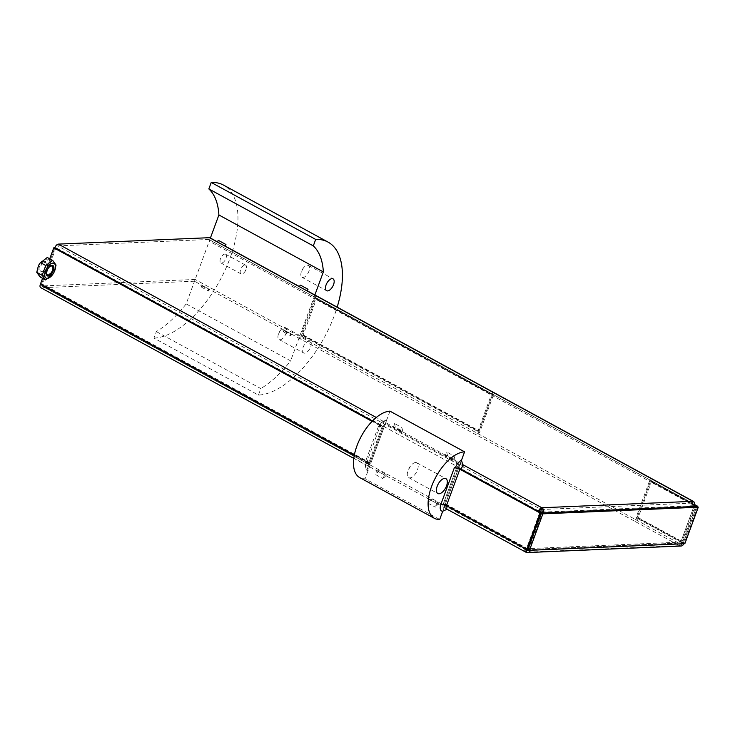 <?xml version="1.0" encoding="UTF-8"?>
<svg xmlns="http://www.w3.org/2000/svg" width="735" height="735" viewBox="0 0 735 735"><rect width="100%" height="100%" fill="white"/><g stroke="black" fill="none" stroke-linecap="round" stroke-linejoin="round"><path stroke-width="0.55" stroke-dasharray="3.67 2.76" d="M225.323 246.161L217.826 242.192L218.479 240.428M216.972 241.76A3.914 1.939 -61.4 0 1 217.486 241.888A3.914 1.939 -61.4 0 1 217.826 242.192M307.405 290.913L299.898 286.944L300.551 285.18M299.044 286.512A3.914 1.939 -61.4 0 1 299.558 286.641A3.914 1.939 -61.4 0 1 299.898 286.944M447.541 455.617L446.632 451.942L445.245 455.718L447.541 455.617L455.002 459.687L454.092 456.012L446.632 451.942M455.002 459.687L452.705 459.788L454.092 456.012M452.705 459.788L445.245 455.718M395.311 427.136L394.401 423.461L393.014 427.237L395.311 427.136L402.771 431.206L401.861 427.531L394.401 423.461M402.771 431.206L400.474 431.307L401.861 427.531M400.474 431.307L393.014 427.237M446.32 508.629L444.133 507.435L442.746 511.211L461.47 460.303L459.991 464.327L463.16 466.054M194.509 281.229L41.215 287.743L369.512 466.753A3.914 1.939 -61.4 0 1 368.952 466.633A3.914 1.939 -61.4 0 1 368.658 463.289L382.081 426.824L383.156 426.778L379.995 425.05L380.399 425.905L383.156 426.778A3.914 1.939 -61.4 0 1 385.379 423.645L382.209 421.918L386.858 419.611L385.379 423.645L459.991 464.327A3.914 1.939 118.6 0 0 457.776 467.46L460.937 469.187L456.692 467.506L458.364 468.415L456.692 467.506L443.269 503.971A3.914 1.939 118.6 0 0 443.563 507.315A3.914 1.939 118.6 0 0 444.133 507.435L444.785 505.662L41.867 285.97L195.161 279.456L194.509 281.229L299.715 338.596A3.914 1.939 118.6 0 0 303.188 334.949L316.601 298.474L315.517 298.52L492.358 394.943L493.442 394.897L480.019 431.371A3.914 1.939 -61.4 0 1 476.546 435.019L477.199 433.237A1.957 0.974 118.6 0 0 478.935 431.417L492.358 394.943L478.935 431.417L477.851 431.463L301.019 335.041L302.103 334.995A1.957 0.974 -61.4 0 1 300.367 336.814L195.161 279.456M382.209 421.918A3.914 1.939 118.6 0 0 379.995 425.05M368.125 470.529L366.352 465.025L369.512 466.753L368.125 470.529A8.067 3.997 -61.4 0 1 365.653 467.919A8.067 3.997 -61.4 0 1 366.361 463.39L365.497 461.562L378.911 425.096L379.774 426.916L380.859 426.87A8.067 3.997 -61.4 0 1 386.5 419.777A8.067 3.997 -61.4 0 1 386.858 419.611M380.859 426.87L378.911 425.096M366.361 463.39L379.774 426.916M383.156 426.778L372.48 420.953L383.156 426.778A3.914 1.939 -61.4 0 1 385.379 423.645L370.826 463.197L369.742 463.243L383.156 426.778L369.742 463.243A1.957 0.974 118.6 0 0 369.889 464.915A1.957 0.974 118.6 0 0 370.174 464.979L369.512 466.753A3.914 1.939 -61.4 0 1 368.952 466.633A3.914 1.939 -61.4 0 1 368.658 463.289L365.497 461.562A3.914 1.939 118.6 0 0 365.148 463.767A3.914 1.939 118.6 0 0 365.782 464.906A3.914 1.939 118.6 0 0 366.352 465.025M438.97 503.273L435.276 507.141L436.673 503.374L438.97 503.273L431.509 499.203L427.816 503.071L435.276 507.141M431.509 499.203L429.203 499.304L427.816 503.071M429.203 499.304L436.673 503.374M386.739 474.792L383.054 478.669L384.442 474.893L386.739 474.792L379.278 470.722L375.585 474.599L383.054 478.669M379.278 470.722L376.981 470.823L375.585 474.599M376.981 470.823L384.442 474.893M200.894 285.345L201.316 287.063L201.969 285.299L200.894 285.345L208.354 289.415L208.777 291.133L201.316 287.063M208.354 289.415L209.429 289.369L208.777 291.133M209.429 289.369L201.969 285.299M282.966 330.098L283.398 331.816L284.041 330.052L282.966 330.098L290.435 334.168L290.858 335.886L283.398 331.816M290.435 334.168L291.501 334.122L290.858 335.886M291.501 334.122L284.041 330.052M354.261 455.434L368.658 463.289L382.081 426.824L372.075 421.366M369.512 466.753L526.205 552.187L679.489 545.673A3.914 3.262 -92.4 0 0 680.968 546.032M526.37 550.147L444.785 505.662A1.957 0.974 -61.4 0 1 444.5 505.597A1.957 0.974 -61.4 0 1 444.353 503.925L457.776 467.46L456.692 467.506L443.269 503.971A3.914 1.939 118.6 0 0 443.563 507.315A3.914 1.939 118.6 0 0 444.133 507.435M41.215 287.743A3.914 1.939 -61.4 0 1 40.655 287.624M42.556 278.317L49.732 258.803M527.868 549.468L526.435 548.678A1.957 0.974 118.6 0 0 526.278 549.229M370.826 463.197L42.529 284.188L41.445 284.234L369.742 463.243L41.445 284.234L54.859 247.768L41.445 284.234A1.957 0.974 118.6 0 0 41.592 285.906A1.957 0.974 118.6 0 0 41.867 285.97M477.851 431.463L491.274 394.989L649.455 481.241L636.032 517.706L637.116 517.661A1.957 0.974 -61.4 0 1 635.38 519.489L300.367 336.814L299.715 338.596L634.728 521.271A3.914 1.939 118.6 0 0 638.2 517.615L651.623 481.149L650.539 481.195L637.116 517.661L650.539 481.195L694.887 505.377L650.539 481.195A3.914 1.939 118.6 0 0 650.585 478.163L492.404 391.911A3.914 1.939 -61.4 0 1 492.358 394.943L315.517 298.52L302.103 334.995L315.517 298.52A3.914 1.939 118.6 0 0 315.572 295.488L210.366 238.122L209.236 241.209L314.442 298.566L301.019 335.041M638.2 517.615L682.971 542.026A3.914 1.939 -61.4 0 1 679.489 545.673L634.728 521.271L635.38 519.489L680.151 543.9A1.957 0.974 118.6 0 0 681.887 542.072L695.099 506.13M696.734 506.424L683.329 542.862L637.116 517.661L681.878 542.072L684.404 542.816L697.625 506.893M694.897 504.752L651.623 481.149M493.442 394.897L316.601 298.474M527.96 549.486L530.495 550.258M539.839 512.203L526.425 548.678L525.35 548.723M679.489 545.673L680.151 543.9A1.957 1.626 -92.4 0 0 682.291 542.935L695.705 506.461M683.789 543.744L682.291 542.935L529.007 549.449A1.957 1.626 87.6 0 1 528.759 549.927M684.836 543.698L683.339 542.889L529.007 549.449L542.43 512.975M683.339 542.889L696.762 506.424M683.329 542.862L684.404 542.816M528.07 548.935L445.438 503.879L459.991 464.327A3.914 1.939 118.6 0 0 457.776 467.46L444.353 503.925L526.425 548.678L527.509 548.632L540.73 512.69L527.519 548.632L680.794 542.118L682.291 542.935M542.017 512.12L694.217 505.652L680.794 542.118L681.878 542.072M528.153 548.981L529.007 549.449M526.435 548.678L444.353 503.925L445.438 503.879M694.786 505.965L694.217 505.652L680.794 542.118L636.032 517.706M650.585 478.163L649.455 481.241L692.728 504.835A1.957 0.974 118.6 0 0 692.581 503.163A1.957 0.974 118.6 0 0 692.296 503.108A1.957 1.626 -92.4 0 1 693.133 505.698L694.63 506.507M694.851 505.616L692.728 504.835L693.812 504.789A3.914 1.939 -61.4 0 0 694.125 502.391M209.236 241.209A1.957 0.974 118.6 0 0 209.089 239.537A1.957 0.974 118.6 0 0 208.804 239.472L692.296 503.108L692.958 501.325M315.572 295.488L314.442 298.566L491.274 394.989L492.404 391.911M302.103 334.995L478.935 431.417L302.103 334.995M208.804 239.472L57.679 245.894A1.957 0.974 118.6 0 0 55.943 247.723L539.435 511.349M55.943 247.723L42.529 284.188M302.93 277.49A6.753 3.344 118.6 0 0 308.562 272.088A6.753 3.344 118.6 0 0 308.424 265.427A6.753 3.344 118.6 0 0 303.417 267.972A6.753 3.344 118.6 0 0 301.387 271.702A6.753 3.344 118.6 0 0 301.956 277.288A6.753 3.344 118.6 0 0 302.93 277.49M280.026 339.754A6.753 3.344 118.6 0 0 285.658 334.351A6.753 3.344 118.6 0 0 285.511 327.691A6.753 3.344 118.6 0 0 280.513 330.236A6.753 3.344 118.6 0 0 278.473 333.966A6.753 3.344 118.6 0 0 279.052 339.542A6.753 3.344 118.6 0 0 280.026 339.754M304.648 353.186A6.753 3.344 -61.4 0 1 303.674 352.975A6.753 3.344 -61.4 0 1 303.968 345.441A6.753 3.344 -61.4 0 1 310.133 341.123A6.753 3.344 -61.4 0 1 310.28 347.774A6.753 3.344 -61.4 0 1 304.648 353.186M245.012 265.05A4.943 2.444 -61.4 0 1 245.729 265.206A4.943 2.444 -61.4 0 1 246.142 269.295A4.943 2.444 -61.4 0 1 244.654 272.023A4.943 2.444 -61.4 0 1 240.997 273.879A4.943 2.444 -61.4 0 1 240.896 269.01A4.943 2.444 -61.4 0 1 245.012 265.05M224.864 254.071A4.943 2.444 118.6 0 0 220.748 258.031A4.943 2.444 118.6 0 0 220.849 262.9A4.943 2.444 118.6 0 0 225.36 259.731A4.943 2.444 118.6 0 0 225.581 254.218A4.943 2.444 118.6 0 0 224.864 254.071M210.403 238.021L186.166 303.913A85.609 42.419 -61.4 0 1 156.353 331.604L153.955 338.118L258.417 395.072A85.609 42.419 118.6 0 0 337.172 307.138M156.353 331.604L260.806 388.567L258.417 395.072M186.166 303.913L290.619 360.867A85.609 42.419 -61.4 0 1 260.806 388.567M314.865 294.983L290.619 360.867M153.955 338.118A85.609 42.419 118.6 0 0 225.36 269.524A85.609 42.419 118.6 0 0 223.578 185.128M415.587 462.526A8.462 4.189 118.6 0 0 410.534 465.981A8.462 4.189 118.6 0 0 407.989 470.648A8.462 4.189 118.6 0 0 408.706 477.64A8.462 4.189 118.6 0 0 416.433 472.219A8.462 4.189 118.6 0 0 416.809 462.793A8.462 4.189 118.6 0 0 415.587 462.526M439.714 519.443L365.102 478.761A37.182 18.421 -61.4 0 1 359.737 477.603M389.973 411.159L365.102 478.761M47.205 270.094A4.943 2.453 -61.4 0 1 47.233 270.03A4.943 2.453 -61.4 0 1 47.968 268.679A4.943 2.453 -61.4 0 1 48.005 268.624M43.145 263.056A4.943 2.453 118.6 0 0 40.168 267.531A4.943 2.453 118.6 0 0 40.71 271.233A4.943 2.453 118.6 0 0 44.835 268.716A4.943 2.453 118.6 0 0 45.57 267.375A4.943 2.453 118.6 0 0 45.441 262.551A4.943 2.453 118.6 0 0 43.145 263.056M42.749 262.11A5.871 2.912 -61.4 0 1 46.112 262.156A5.871 2.912 -61.4 0 1 45.625 267.246A5.871 2.912 -61.4 0 1 44.761 268.845A5.871 2.912 -61.4 0 1 39.019 270.682A5.871 2.912 -61.4 0 1 42.749 262.11M39.681 263.553A8.416 4.171 -61.4 0 1 45.304 259.032A8.416 4.171 -61.4 0 1 48.115 262.671A8.416 4.171 -61.4 0 1 40.829 274.127A8.416 4.171 -61.4 0 1 38.404 265.905M54.399 271.5L52.966 274.1M40.103 276.985L47.04 271.886L50.632 262.129L47.279 257.471M56.053 265.078L50.632 262.129M52.461 274.835L47.04 271.886M446.439 505.698L443.269 503.971L446.439 505.698M303.188 334.949L480.019 431.371M528.318 550.35L680.151 543.9M460.937 469.187L457.776 467.46M692.296 503.108L541.18 509.53L57.679 245.894M462.774 464.639L376.274 417.48M446.733 509.043L443.563 507.315L446.733 509.043M384.874 420.567L386.5 419.777M353.801 458.374L365.782 464.906M365.148 463.767L365.653 467.919M526.572 550.35L444.5 505.597M369.889 464.915L41.592 285.906M680.886 544.075L527.592 550.588M209.089 239.537L692.581 503.163M303.417 267.972L301.387 271.702M301.956 277.288L326.579 290.711M308.424 265.427L333.047 278.859M280.513 330.236L278.473 333.966M279.052 339.542L303.674 352.975M285.511 327.691L310.133 341.123M244.654 272.023L246.142 269.295M245.729 265.206L225.581 254.218M240.997 273.879L220.849 262.9M410.534 465.981L407.989 470.648M408.706 477.64L437.803 493.507M416.809 462.793L445.906 478.66M52.093 266.171L45.441 262.551M47.352 274.853L40.71 271.233"/><path stroke-width="1.1" d="M225.287 246.262A3.914 1.939 118.6 0 0 224.947 245.949A3.914 1.939 118.6 0 0 224.432 245.83L225.939 244.498L225.323 246.161M224.432 245.83L216.972 241.76L218.479 240.428L225.939 244.498M307.368 291.014A3.914 1.939 118.6 0 0 307.019 290.702A3.914 1.939 118.6 0 0 306.504 290.582L308.011 289.25L307.405 290.913M306.504 290.582L299.044 286.512L300.551 285.18L308.011 289.25M447.11 509.245L442.746 511.211L439.714 519.443A37.182 18.421 -61.4 0 1 434.348 518.285A37.182 18.421 -61.4 0 1 433.577 481.636A37.182 18.421 -61.4 0 1 464.584 451.85L461.47 460.303L463.16 466.054A3.914 1.939 -61.4 0 0 460.937 469.187L458.364 468.415L459.853 469.233L446.439 505.698L440.972 504.072A8.067 3.997 118.6 0 0 442.746 511.211M526.278 549.229A1.957 0.974 118.6 0 0 526.572 550.35A1.957 0.974 118.6 0 0 526.857 550.414L526.205 552.187A3.914 1.939 -61.4 0 1 525.644 552.068L446.733 509.043A3.914 1.939 -61.4 0 0 447.293 509.162L446.32 508.629M446.733 509.043A3.914 1.939 -61.4 0 1 446.439 505.698L526.784 549.514L527.868 549.468L541.291 512.993L540.207 513.039L526.784 549.514M459.853 469.233L454.395 467.598L458.364 468.415L540.207 513.039M454.395 467.598L440.972 504.072M461.47 460.303A8.067 3.997 118.6 0 0 455.479 467.552M525.644 552.068A3.914 1.939 -61.4 0 1 525.35 548.723M353.801 458.374L40.655 287.624A3.914 1.939 -61.4 0 1 40.361 284.28L42.556 278.317M372.075 421.366L53.774 247.814L54.859 247.768A3.914 1.939 -61.4 0 1 58.341 244.112L209.457 237.69A3.914 1.939 -61.4 0 1 210.026 237.818L217.082 241.668M49.732 258.803L53.774 247.814M541.291 512.993L460.937 469.187L538.36 511.395L542.017 512.12A1.957 1.626 -92.4 0 0 541.18 509.53L541.833 507.747L692.958 501.325A3.914 1.939 -61.4 0 1 693.518 501.445A3.914 1.939 -61.4 0 1 694.125 502.391M372.48 420.953L54.859 247.768L372.48 420.953M695.099 506.13L694.887 505.377L696.734 506.424M697.625 506.893L697.827 506.341L696.743 506.387M697.827 506.341L694.897 504.752M526.205 552.187A3.914 3.262 -92.4 0 0 527.684 552.545A3.914 3.262 -92.4 0 0 529.448 551.82A3.914 3.262 -92.4 0 0 530.495 550.258L684.836 543.698L698.25 507.233L542.871 513.838L541.383 513.021L527.96 549.486L530.495 550.258M529.457 550.304L542.871 513.838M527.684 552.545L680.968 546.032A3.914 3.262 -92.4 0 0 682.732 545.306A3.914 3.262 -92.4 0 0 683.789 543.744M541.383 513.021L696.762 506.424L698.25 507.233M528.759 549.927A1.957 1.626 87.6 0 1 526.857 550.414L526.37 550.147M209.457 237.69L692.958 501.325A3.914 3.262 87.6 0 1 694.887 504.513A3.914 3.262 87.6 0 1 694.63 506.507L543.505 512.929A3.914 3.262 -92.4 0 0 543.762 510.935A3.914 3.262 -92.4 0 0 541.833 507.747A3.914 1.939 -61.4 0 0 538.36 511.395L540.923 512.157L540.739 512.699L540.923 512.157L543.505 512.929L542.017 512.12M694.63 506.507L695.705 506.461L694.786 505.965M541.18 509.53A1.957 0.974 118.6 0 0 539.435 511.349M327.553 290.922A6.753 3.344 -61.4 0 1 326.579 290.711A6.753 3.344 -61.4 0 1 326.873 283.177A6.753 3.344 -61.4 0 1 333.047 278.859A6.753 3.344 -61.4 0 1 333.185 285.511A6.753 3.344 -61.4 0 1 327.553 290.922M337.172 307.138A85.609 42.419 118.6 0 0 328.031 242.081L223.578 185.128A85.609 42.419 118.6 0 0 211.23 182.455L208.841 188.941A85.609 42.419 -61.4 0 1 218.892 214.969L210.403 238.021M208.841 188.941L313.303 245.903A85.609 42.419 -61.4 0 1 323.354 271.922L218.892 214.969L323.345 271.922L314.865 294.983M211.23 182.455L315.683 239.417L313.303 245.903M328.031 242.081A85.609 42.419 118.6 0 0 315.683 239.417M444.684 478.393A8.462 4.189 -61.4 0 1 445.906 478.66A8.462 4.189 -61.4 0 1 445.539 488.086A8.462 4.189 -61.4 0 1 437.803 493.507A8.462 4.189 -61.4 0 1 437.628 485.173A8.462 4.189 -61.4 0 1 444.684 478.393M464.584 451.85L389.973 411.159A37.182 18.421 -61.4 0 0 358.965 440.945A37.182 18.421 -61.4 0 0 359.737 477.603L434.348 518.285M48.005 268.624A4.943 2.453 -61.4 0 1 49.787 266.676A4.943 2.453 -61.4 0 1 52.093 266.171A4.943 2.453 -61.4 0 1 52.635 269.874A4.943 2.453 -61.4 0 1 49.658 274.348A4.943 2.453 -61.4 0 1 47.352 274.853A4.943 2.453 -61.4 0 1 47.205 270.094M50.053 275.285A5.871 2.912 118.6 0 0 53.784 266.722A5.871 2.912 118.6 0 0 48.041 268.56A5.871 2.912 118.6 0 0 47.178 270.158A5.871 2.912 118.6 0 0 46.691 275.248A5.871 2.912 118.6 0 0 50.053 275.285M55.575 266.741A8.416 4.171 118.6 0 0 49.153 265.142A8.416 4.171 118.6 0 0 45.083 276.966A8.416 4.171 118.6 0 0 53.122 273.852A8.416 4.171 118.6 0 0 54.372 271.564A8.416 4.171 118.6 0 0 55.575 266.741M38.404 265.905A8.416 4.171 -61.4 0 1 38.431 265.84A8.416 4.171 -61.4 0 1 39.681 263.553L38.367 265.978L36.75 272.317L40.103 276.985L45.524 279.934L42.171 275.276L45.763 265.519L52.7 260.42L56.053 265.078L54.399 271.5M53.122 273.852L45.524 279.934M52.7 260.42L47.279 257.471L39.837 263.305M45.763 265.519L40.342 262.56M42.171 275.276L36.75 272.317M40.361 284.28L354.261 455.434M526.857 550.414L528.318 550.35M541.833 507.747L462.774 464.639M376.274 417.48L58.341 244.112M224.947 245.949L299.154 286.42M307.019 290.702L693.518 501.445"/></g></svg>
